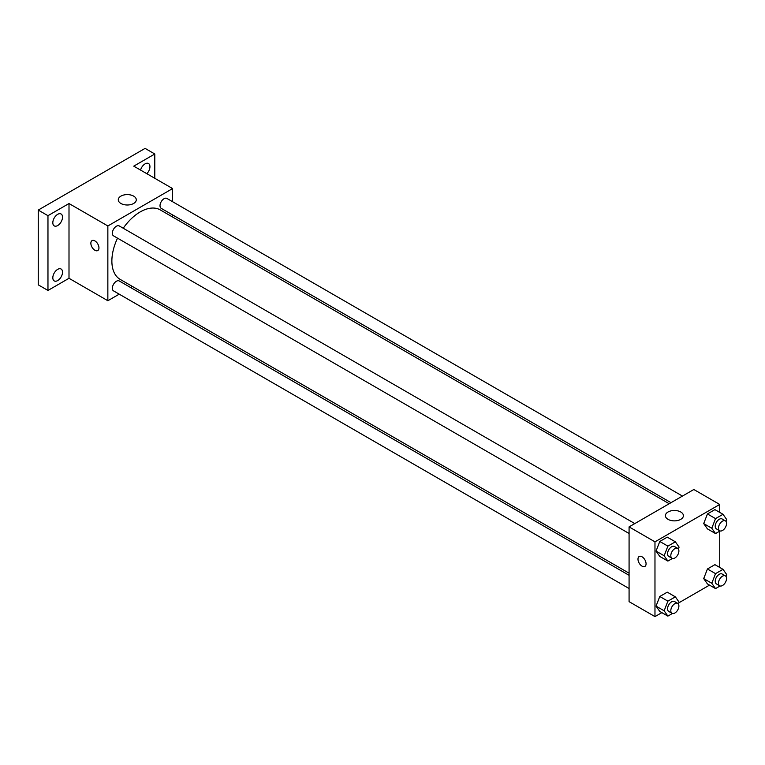 <?xml version="1.0" encoding="UTF-8"?>
<svg xmlns="http://www.w3.org/2000/svg" width="765" height="765" viewBox="0 0 765 765"><rect width="100%" height="100%" fill="white"/><g stroke="black" fill="none" stroke-linecap="round" stroke-linejoin="round"><path stroke-width="1.15" d="M119.225 294.162L107.855 300.731L69.003 278.297L47.965 290.451L38.25 284.838L38.25 210.079L145.082 148.391L154.798 154.004L154.798 178.302M132.498 286.502L130.672 287.554M57.671 280.573A6.866 3.968 -60 0 1 54.239 280.918A6.866 3.968 -60 0 1 53.187 275.419A6.866 3.968 -60 0 1 57.671 269.366A6.866 3.968 -60 0 1 61.104 269.022A6.866 3.968 -60 0 1 62.156 274.53A6.866 3.968 -60 0 1 57.671 280.573M57.671 225.551A6.866 3.968 -60 0 1 54.239 225.895A6.866 3.968 -60 0 1 53.187 220.387A6.866 3.968 -60 0 1 57.671 214.334A6.866 3.968 -60 0 1 61.104 213.999A6.866 3.968 -60 0 1 62.156 219.498A6.866 3.968 -60 0 1 57.671 225.551M69.003 278.297L69.003 203.528L47.965 215.682L38.25 210.079M47.965 290.451L47.965 215.682M107.855 300.731L107.855 225.962L69.003 203.528M107.855 225.962L172.603 188.582L133.751 166.148L154.798 154.004M120.908 203.471A8.998 5.202 180 0 1 118.279 199.799A8.998 5.202 180 0 1 127.277 194.597A8.998 5.202 180 0 1 136.285 199.799A8.998 5.202 180 0 1 130.729 204.599A8.998 5.202 180 0 1 120.908 203.471M140.55 170.079A6.866 3.968 -60 0 1 145.082 163.873A6.866 3.968 -60 0 1 148.515 163.528A6.866 3.968 -60 0 1 146.832 173.703M117.523 238.154A40.105 23.16 120 0 0 111.872 261.028A40.105 23.16 120 0 0 120.172 279.388L629.079 573.195M669.184 503.733L160.287 209.916A40.105 23.16 120 0 0 123.242 228.238M172.603 188.582L172.603 201.711M172.603 214.927L172.603 217.031M682.457 496.074L166.913 198.431A5.718 3.309 120 0 0 162.505 199.961A5.718 3.309 120 0 0 160.009 205.718A5.718 3.309 120 0 0 161.195 208.338L671.01 502.681M629.079 575.309L119.264 280.965A5.718 3.309 120 0 0 114.855 282.505A5.718 3.309 120 0 0 112.35 288.262A5.718 3.309 120 0 0 113.536 290.882L629.079 588.524M629.079 533.492L113.536 235.85A5.718 3.309 -60 0 1 113.536 229.242A5.718 3.309 -60 0 1 119.264 225.943L634.807 523.585M98.953 247.927A5.718 3.309 60 0 1 97.767 250.547A5.718 3.309 60 0 1 92.039 247.238A5.718 3.309 60 0 1 92.039 240.631A5.718 3.309 60 0 1 96.457 242.161A5.718 3.309 60 0 1 98.953 247.927M97.767 250.538A5.718 3.309 60 0 1 92.049 247.238A5.718 3.309 60 0 1 92.049 240.631M661.859 612.631L654.974 616.609L629.079 601.653L629.079 526.884L693.826 489.504L719.731 504.46L719.731 512.407M709.518 585.12L678.832 602.83M707.443 528.892L703.704 523.576L707.443 513.946L714.921 509.624L707.443 513.946L703.704 523.576L707.443 528.892L715.533 533.568L711.794 528.252L715.533 518.613L723.011 514.3L726.75 519.617L726.033 521.472M659.784 611.436L656.045 606.119L659.784 596.48L667.262 592.167L659.784 596.48L656.045 606.119L659.784 611.436L667.883 616.112L664.144 610.795L667.883 601.156L675.361 596.843L679.091 602.16L678.373 604.006M719.731 531.149L719.731 567.429M654.974 616.609L654.974 541.84L719.731 504.46M707.443 583.924L703.704 578.608L707.443 568.969L714.921 564.656L707.443 568.969L703.704 578.608L707.443 583.924L715.533 588.601L711.794 583.274L715.533 573.645L723.011 569.332L726.75 574.649L726.033 576.494M659.784 556.413L656.045 551.096L659.784 541.457L667.262 537.145L659.784 541.457L656.045 551.096L659.784 556.413L667.883 561.08L664.144 555.763L667.883 546.134L675.361 541.811L679.091 547.128L678.373 548.983M654.974 541.84L629.079 526.884M668.036 519.349A8.998 5.202 180 0 1 665.397 515.677A8.998 5.202 180 0 1 674.405 510.475A8.998 5.202 180 0 1 683.403 515.677A8.998 5.202 180 0 1 677.847 520.477A8.998 5.202 180 0 1 668.036 519.349M646.071 563.805A5.718 3.309 60 0 1 644.885 566.425A5.718 3.309 60 0 1 639.167 563.116A5.718 3.309 60 0 1 639.167 556.509A5.718 3.309 60 0 1 643.575 558.039A5.718 3.309 60 0 1 646.071 563.805M644.895 566.416A5.718 3.309 60 0 1 639.167 563.116A5.718 3.309 60 0 1 639.167 556.509M672.425 558.46L667.883 561.08M677.714 548.362L674.481 546.487A5.718 3.309 120 0 0 670.073 548.027A5.718 3.309 120 0 0 667.568 553.784A5.718 3.309 120 0 0 668.753 556.404L671.995 558.278A5.718 3.309 120 0 0 677.714 554.969A5.718 3.309 120 0 0 677.714 548.362A5.718 3.309 120 0 0 673.305 549.892A5.718 3.309 120 0 0 670.809 555.658A5.718 3.309 120 0 0 671.995 558.278M664.144 555.763L656.045 551.096M667.883 546.134L659.784 541.457M675.361 541.811L667.262 537.145M720.085 530.948L715.533 533.568M725.373 520.85L722.131 518.976A5.718 3.309 120 0 0 717.723 520.516A5.718 3.309 120 0 0 715.227 526.272A5.718 3.309 120 0 0 716.413 528.892L719.645 530.757A5.718 3.309 120 0 0 725.373 527.458A5.718 3.309 120 0 0 725.373 520.85A5.718 3.309 120 0 0 720.965 522.38A5.718 3.309 120 0 0 718.469 528.137A5.718 3.309 120 0 0 719.645 530.757M711.794 528.252L703.704 523.576M715.533 518.613L707.443 513.946M723.011 514.3L714.921 509.624M672.425 613.482L667.883 616.112M677.714 603.384L674.481 601.519A5.718 3.309 120 0 0 670.073 603.049A5.718 3.309 120 0 0 667.568 608.816A5.718 3.309 120 0 0 668.753 611.436L671.995 613.301A5.718 3.309 120 0 0 677.714 610.001A5.718 3.309 120 0 0 677.714 603.384A5.718 3.309 120 0 0 673.305 604.924A5.718 3.309 120 0 0 670.809 610.68A5.718 3.309 120 0 0 671.995 613.301M664.144 610.795L656.045 606.119M667.883 601.156L659.784 596.48M675.361 596.843L667.262 592.167M720.085 585.971L715.533 588.601M725.373 575.873L722.131 574.008A5.718 3.309 120 0 0 717.723 575.538A5.718 3.309 120 0 0 715.227 581.295A5.718 3.309 120 0 0 716.413 583.915L719.645 585.789A5.718 3.309 120 0 0 725.373 582.481A5.718 3.309 120 0 0 725.373 575.873A5.718 3.309 120 0 0 720.965 577.412A5.718 3.309 120 0 0 718.469 583.169A5.718 3.309 120 0 0 719.645 585.789M711.794 583.274L703.704 578.608M715.533 573.645L707.443 568.969M723.011 569.332L714.921 564.656"/></g></svg>
